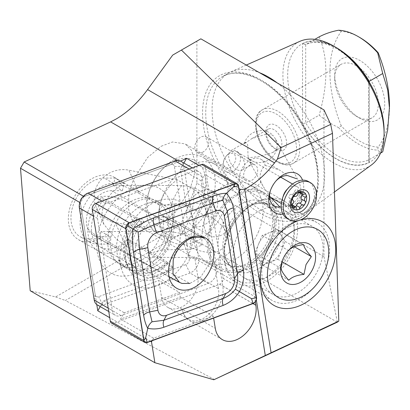 <?xml version="1.0" encoding="UTF-8"?>
<svg xmlns="http://www.w3.org/2000/svg" width="410" height="410" viewBox="0 0 410 410"><rect width="100%" height="100%" fill="white"/><g stroke="black" fill="none" stroke-linecap="round" stroke-linejoin="round"><path stroke-width="0.31" stroke-dasharray="2.05 1.54" d="M275.525 139.077L272.932 135.392L265.998 134.213A11.234 6.483 60 0 1 268.319 129.073A11.234 6.483 60 0 1 273.936 129.627A11.234 6.483 60 0 1 281.275 139.528A11.234 6.483 60 0 1 279.553 148.528A11.234 6.483 60 0 1 273.936 147.974L273.936 147.974A11.234 6.483 60 0 1 265.993 134.213L251.868 138.57L244.314 143.772L245.698 142.132L247.701 144.776L248.009 155.882L249.746 162.109L252.473 164.164L251.099 161.156L247.937 157.799L259.043 156.569L272.501 152.597L276.555 149.419L277.37 145.494L275.525 139.077L299.11 181.85L300.725 187.847C301.309 196.61 292.976 205.912 284.622 206.906L281.173 207.081M270.738 197.374L263.01 186.166L260.97 182.045L260.114 177.843C259.904 172.989 261.59 168.833 265.173 165.373A16.851 11.644 120 0 0 260.878 159.254A16.851 11.644 120 0 0 251.207 159.444A16.851 11.644 120 0 0 239.901 174.091A16.851 11.644 120 0 0 244.027 188.436A16.851 11.644 120 0 0 253.698 188.246A16.851 11.644 120 0 0 260.97 182.045M276.555 149.419A16.851 15.693 -28.9 0 1 264.373 161.853A16.851 15.693 -28.9 0 1 247.937 157.799M202.499 152.3A8.984 6.211 120 0 0 208.526 144.489A8.984 6.211 120 0 0 206.327 136.837A8.984 6.211 120 0 0 201.172 136.94A8.984 6.211 120 0 0 195.139 144.756A8.984 6.211 120 0 0 197.338 152.402A8.984 6.211 120 0 0 202.499 152.3M249.997 165.133A8.984 6.211 -60 0 1 255.153 165.03A8.984 6.211 -60 0 1 257.357 172.682A8.984 6.211 -60 0 1 251.325 180.492A8.984 6.211 -60 0 1 246.169 180.595A8.984 6.211 -60 0 1 243.965 172.943A8.984 6.211 -60 0 1 249.997 165.133M282.956 214.097A22.463 15.524 120 0 0 287.861 212.529A22.463 15.524 120 0 0 302.565 180.133M276.032 180.897A16.851 11.644 120 0 0 275.505 181.466A16.851 11.644 120 0 0 270.574 189.999A16.851 11.644 120 0 0 270.349 190.742M83.45 196.246L83.999 196.564L179.247 161.499A78.628 54.34 120 0 0 180.431 161.053M300.335 219.991A48.298 33.379 120 0 0 298.362 220.652M289.552 226.704A39.314 27.173 -60 0 1 312.118 226.258A39.314 27.173 -60 0 1 321.747 259.73A39.314 27.173 -60 0 1 295.364 293.909A39.314 27.173 -60 0 1 272.804 294.354A39.314 27.173 -60 0 1 264.209 257.275A39.314 27.173 -60 0 1 275.71 237.359A39.314 27.173 -60 0 1 289.552 226.704M260.873 210.145A39.314 27.173 -60 0 1 283.433 209.705A39.314 27.173 -60 0 1 293.063 243.171A39.314 27.173 -60 0 1 266.684 277.35A39.314 27.173 -60 0 1 244.124 277.795A39.314 27.173 -60 0 1 234.494 244.329A39.314 27.173 -60 0 1 260.873 210.145M226.535 239.63A47.176 32.605 -60 0 1 257.337 201.72A47.176 32.605 -60 0 1 284.412 201.187A47.176 32.605 -60 0 1 295.964 241.346A47.176 32.605 -60 0 1 264.306 282.362A47.176 32.605 -60 0 1 237.231 282.9A47.176 32.605 -60 0 1 225.3 244.355L226.535 239.63L222.609 220.508L211.806 203.739L197.323 191.424L177.304 179.867C159.926 190.891 153.453 215.691 163.631 232.234L183.649 243.791C191.48 248.25 198.809 251.012 205.641 252.078C212.308 252.555 219.985 253.985 225.3 244.355M236.606 169.525A11.234 6.483 60 0 1 229.267 159.628A11.234 6.483 60 0 1 230.989 150.624A11.234 6.483 60 0 1 236.606 151.182A11.234 6.483 60 0 1 243.945 161.079A11.234 6.483 60 0 1 242.223 170.078A11.234 6.483 60 0 1 236.606 169.525M356.536 116.332L356.536 116.332A30.888 17.835 60 0 1 334.698 78.5A30.888 17.835 60 0 1 341.094 64.36A30.888 17.835 60 0 1 356.536 65.887A30.888 17.835 60 0 1 376.718 93.111A30.888 17.835 60 0 1 371.983 117.86A30.888 17.835 60 0 1 356.536 116.332L359.713 118.167A35.383 20.428 60 0 1 334.698 74.83A35.383 20.428 60 0 1 359.713 60.388A35.383 20.428 60 0 1 384.734 103.72A35.383 20.428 60 0 1 359.713 118.167L356.536 116.332M276.319 149.348L276.319 149.348A14.601 8.431 60 0 1 265.993 131.461A14.601 8.431 60 0 1 276.319 125.501A14.601 8.431 60 0 1 286.646 143.387A14.601 8.431 60 0 1 276.319 149.348L273.936 147.974L276.319 149.348M277.191 82.902A79.612 45.961 60 0 1 321.353 150.613A79.612 45.961 60 0 1 310.565 209.402A79.612 45.961 60 0 1 308.182 210.955A79.612 45.961 60 0 1 268.376 207.014A79.612 45.961 60 0 1 216.367 136.858A79.612 45.961 60 0 1 228.57 73.067A79.612 45.961 60 0 1 231.112 71.776A79.612 45.961 60 0 1 259.561 72.719M371.424 164.979A71.55 41.313 60 0 1 333.504 162.832A71.55 41.313 60 0 1 286.185 97.764A71.55 41.313 60 0 1 300.012 41.282M384.098 130.867A68.183 39.365 60 0 1 335.887 158.706A68.183 39.365 60 0 1 287.676 75.199A68.183 39.365 60 0 1 335.887 47.36M389.5 106.472A112.325 64.852 -120 0 1 378.153 147.164A63.463 36.639 60 0 1 359.713 141.096A63.463 36.639 60 0 1 341.279 125.875L338.583 127.587A65.708 37.935 60 0 0 358.125 143.843A65.708 37.935 60 0 0 377.666 150.152C379.383 151.915 381.069 152.474 382.72 151.828M314.865 39.334L305.629 44.664L302.529 43.834A67.957 39.237 60 0 1 335.887 47.545A67.957 39.237 60 0 1 369.246 82.354L368.59 81.995L369.246 81.308M161.238 146.237L172.507 141.978L185.192 143.905L191.48 150.28L194.873 161.053L194.304 174.901L189.989 189.364L175.675 211.97L161.97 223.281L150.701 227.545L138.016 225.618L131.728 219.237L128.335 208.464L128.899 194.617L133.219 180.154L147.533 157.548L161.238 146.237M206.937 216.982L211.683 217.172L204.795 174.481L201.105 180.815L206.937 216.982L186.268 205.051L159.193 205.01A35.942 24.841 120 0 0 153.704 200.044A35.942 24.841 120 0 0 133.076 200.449A35.942 24.841 120 0 0 108.957 231.701A35.942 24.841 120 0 0 117.762 262.297A35.942 24.841 120 0 0 138.39 261.893A35.942 24.841 120 0 0 145.519 257.377L125.803 245.995C119.428 242.008 114.077 237.159 109.757 231.445L103.858 224.316L102.059 215.973C101.167 205.343 110.895 190.291 121.749 185.494C127.095 187.216 132.999 189.927 139.472 193.628L128.873 170.16A28.08 26.45 -24.3 0 0 94.254 198.691A28.08 26.45 -24.3 0 0 96.447 207.906A28.08 26.45 -24.3 0 0 115.205 222.527L163.631 232.234M121.749 185.494A35.942 24.841 120 0 0 114.334 177.315A35.942 24.841 120 0 0 93.706 177.72A35.942 24.841 120 0 0 69.587 208.967A35.942 24.841 120 0 0 78.392 239.568A35.942 24.841 120 0 0 99.02 239.163A35.942 24.841 120 0 0 109.757 231.445M201.105 180.815L180.436 168.884L183.854 163.011M186.268 205.051L180.436 168.884M83.999 196.564L80.365 202.806L96.78 304.574M100.23 306.598L103.581 300.837L158.86 280.491L161.576 297.296A23.59 16.303 120 0 0 167.905 307.423A23.59 16.303 120 0 0 188.892 301.683A23.59 16.303 120 0 0 197.83 276.688L194.647 256.962L189.815 257.444L183.649 243.791M145.519 257.377L189.815 257.444M159.193 205.01L139.472 193.628M211.683 217.172L222.271 225.936L230.051 236.98L232.019 245.226L230.092 251.899L225.044 256.199L218.289 258.131L214.199 261.995C208.003 261.662 201.484 259.986 194.647 256.962M214.199 261.995L218.499 288.625A23.59 16.303 -60 0 1 209.561 313.619A23.59 16.303 -60 0 1 188.574 319.354A23.59 16.303 -60 0 1 182.245 309.232A26.394 18.245 120 0 0 189.333 320.558A26.394 18.245 120 0 0 212.81 314.142A26.394 18.245 120 0 0 222.814 286.17L218.289 258.131M179.534 292.422L124.256 312.774L120.566 319.108L180.292 297.122L179.534 292.422L158.86 280.491M255.307 301.832L237.836 193.556L204.795 174.481M120.566 319.108L153.607 338.183L213.333 316.197L213.636 318.078M180.292 297.122L213.333 316.197M103.581 300.837L124.256 312.774M177.304 179.867L128.873 170.16M341.279 125.875A112.325 64.852 -120 0 1 341.279 31.391A63.463 36.639 60 0 1 359.719 37.459M341.279 31.391L338.583 30.232M378.153 147.164L377.666 150.152M380.541 153.089L369.246 159.608L368.59 160.756L369.246 162.232A67.957 39.237 60 0 1 302.529 123.712L305.706 122.923L319.18 115.143C325.033 120.12 331.5 124.271 338.583 127.587M323.972 109.911L323.972 256.65L196.892 183.28L196.892 41.128L200.864 38.832M319.18 36.844C328.103 57.733 328.103 83.835 319.18 115.143M172.702 55.094L196.892 41.128M196.892 183.28L180.846 224.649L55.632 296.937L30.196 290.741M214.548 379.573L65.354 300.494L182.522 232.849L337.276 322.198M239.343 191.029L237.836 193.556M153.607 338.183L152.13 340.725M182.522 232.849L180.846 224.649M323.972 256.65L337.374 322.142M80.365 202.806L79.832 202.499M150.603 341.284L109.752 317.704M55.632 296.937L65.354 300.494M198.968 165.425L238.933 188.503M265.173 165.373L279.492 170.001L287.733 175.639M244.314 143.772A16.851 15.693 -28.9 0 1 256.496 131.338A16.851 15.693 -28.9 0 1 272.932 135.392M292.089 204.831A2.66 1.84 120 0 0 290.382 205.082A2.245 1.553 -60 0 1 288.845 205.246A2.245 1.553 -60 0 1 289.029 201.971A2.66 1.84 120 0 0 289.414 198.214A2.245 1.553 -60 0 1 289.998 194.791A2.245 1.553 -60 0 1 291.495 194.299A2.66 1.84 120 0 0 294.441 191.777A2.245 1.553 -60 0 1 295.436 190.137A2.245 1.553 -60 0 1 297.245 189.768A2.245 1.553 -60 0 1 297.875 190.973A2.66 1.84 120 0 0 298.613 192.408A2.66 1.84 120 0 0 300.433 192.208A2.245 1.553 -60 0 1 301.975 192.044A2.245 1.553 -60 0 1 302.313 194.535M227.201 155.139A7.862 5.432 120 0 0 226.253 156.066A7.862 5.432 120 0 0 223.952 160.049A7.862 5.432 120 0 0 225.274 167.198A7.862 5.432 120 0 0 232.009 166.173A7.862 5.432 120 0 0 235.248 155.826A7.862 5.432 120 0 0 227.201 155.139M228.278 153.991A11.234 7.764 120 0 0 226.925 155.313A11.234 7.764 120 0 0 223.64 161.007A11.234 7.764 120 0 0 226.094 171.6A11.234 7.764 120 0 0 235.145 169.75A11.234 7.764 120 0 0 237.328 152.146A11.234 7.764 120 0 0 228.278 153.991M283.402 195.508A11.234 7.764 120 0 0 285.857 206.102A11.234 7.764 120 0 0 294.908 204.252A11.234 7.764 120 0 0 297.091 186.647A11.234 7.764 120 0 0 288.04 188.492A11.234 7.764 120 0 0 286.687 189.815M287.128 218.509A21.34 14.75 120 0 0 304.322 214.999A21.34 14.75 120 0 0 308.469 181.543M295.661 206.886A2.245 1.553 -60 0 1 293.575 207.527A2.245 1.553 -60 0 1 292.945 206.317A2.66 1.84 120 0 0 292.202 204.887M258.49 244.304A16.851 11.644 -60 0 1 269.775 232.46A16.851 11.644 -60 0 1 281.25 235.473A16.851 11.644 -60 0 1 281.434 250.336A16.851 11.644 -60 0 1 270.144 262.18A16.851 11.644 -60 0 1 258.674 259.161A16.851 11.644 -60 0 1 258.49 244.304L254.789 253.206L262.559 265.121L277.734 259.238L285.135 241.434L277.36 229.518L262.19 235.401L258.49 244.304M202.074 200.07A37.628 26.004 -60 0 1 163.58 228.088A37.628 26.004 -60 0 1 149.414 190.43A37.628 26.004 -60 0 1 150.834 186.596A37.628 26.004 -60 0 1 160.423 171.365A37.628 26.004 -60 0 1 196.482 161.514A37.628 26.004 -60 0 1 202.074 200.07M210.883 203.714A44.367 30.663 -60 0 1 158.491 234.192A44.367 30.663 -60 0 1 148.789 192.346A44.367 30.663 -60 0 1 150.465 187.826A44.367 30.663 -60 0 1 161.771 169.868A44.367 30.663 -60 0 1 202.858 157.343A44.367 30.663 -60 0 1 210.883 203.714M223.558 211.032A44.367 30.663 -60 0 1 171.165 241.51A44.367 30.663 -60 0 1 163.144 195.145A44.367 30.663 -60 0 1 215.532 164.661A44.367 30.663 -60 0 1 223.558 211.032M215.752 211.755A19.936 13.781 -60 0 1 192.208 225.449A19.936 13.781 -60 0 1 188.605 204.616A19.936 13.781 -60 0 1 212.144 190.916A19.936 13.781 -60 0 1 215.752 211.755M233.208 221.83A19.936 13.781 -60 0 1 209.664 235.53A19.936 13.781 -60 0 1 206.056 214.691A19.936 13.781 -60 0 1 229.6 200.997A19.936 13.781 -60 0 1 233.208 221.83M258.669 231.301A44.367 30.663 -60 0 1 206.276 261.785A44.367 30.663 -60 0 1 198.25 215.414A44.367 30.663 -60 0 1 250.643 184.936A44.367 30.663 -60 0 1 258.669 231.301M272.045 239.025A44.367 30.663 -60 0 1 219.657 269.508A44.367 30.663 -60 0 1 211.632 223.137A44.367 30.663 -60 0 1 264.025 192.659A44.367 30.663 -60 0 1 272.045 239.025M289.675 249.085A44.931 31.052 -60 0 1 236.621 279.953A44.931 31.052 -60 0 1 224.101 251.807A44.931 31.052 -60 0 1 228.498 232.998A44.931 31.052 -60 0 1 250.915 205.364A44.931 31.052 -60 0 1 281.552 202.13A44.931 31.052 -60 0 1 289.675 249.085M325.156 269.57A44.931 31.052 -60 0 1 313.712 287.753A44.931 31.052 -60 0 1 272.102 300.438A44.931 31.052 -60 0 1 263.978 253.482A44.931 31.052 -60 0 1 317.032 222.615A44.931 31.052 -60 0 1 326.857 264.988A44.931 31.052 -60 0 1 325.156 269.57M262.19 235.401L288.43 250.551L283.095 258.51L282.223 260.996M262.559 265.121L288.799 280.271M254.789 253.206L281.029 268.35M277.36 229.518L303.6 244.662M285.135 241.434L294.267 246.707M277.734 259.238L282.024 261.713M204.318 238.369L210.817 246.876L209.838 263.184L200.264 277.621L189.85 283.454L150.547 262.082L147.605 257.29L149.25 253.498L162.027 249.91L191.311 249.172L201.951 245.113C201.628 236.473 202.402 228.083 204.267 219.934C206.573 212.088 209.807 205.118 213.979 199.029L193.93 187.452C194.243 196.139 193.469 204.528 191.613 212.626C189.292 220.513 186.053 227.478 181.897 233.536L169.75 231.599A44.167 30.524 -60 0 1 170.165 208.546A44.167 30.524 -60 0 1 181.784 185.515L193.93 187.452M191.311 249.172C190.137 242.09 190.609 234.448 192.72 226.248C194.888 218.048 198.43 210.33 203.345 203.093L174.055 203.832C167.126 204.129 162.775 205.425 161.002 207.716C158.491 209.838 159.013 212.595 162.575 215.998L199.747 236.206M169.75 231.599L101.167 231.496L110.305 236.775L99.486 236.76A24.713 17.076 -60 0 1 93.147 235.12A24.713 17.076 -60 0 1 87.745 228.831C86.028 224.429 85.885 219.381 87.32 213.692C88.852 208.003 91.63 202.96 95.648 198.563A24.713 17.076 -60 0 1 111.52 190.676L122.339 190.691L113.196 185.417L181.784 185.515M87.745 228.831L101.208 239.773L181.989 283.438M193.079 236.847L165.742 221.984L134.342 205.569C123.887 201.479 110.941 191.854 95.648 198.563M201.951 245.113L181.897 233.536M213.979 199.029L203.345 203.093M101.167 231.496L99.251 238.83L88.432 238.815A32.575 22.514 -60 0 1 80.073 236.652A32.575 22.514 -60 0 1 74.148 202.694A32.575 22.514 -60 0 1 104.294 178.068L115.113 178.083L113.196 185.417M110.305 236.775L108.394 244.104L97.575 244.088A32.575 22.514 -60 0 1 89.216 241.926A32.575 22.514 -60 0 1 83.291 207.967A32.575 22.514 -60 0 1 113.432 183.347L124.25 183.362L122.339 190.691M124.25 183.362L115.113 178.083M108.394 244.104L99.251 238.83M97.247 251.96A48.862 33.769 120 0 0 141.291 270.872A48.862 33.769 120 0 0 172.343 209.279A48.862 33.769 120 0 0 128.304 190.368A48.862 33.769 120 0 0 97.247 251.96M110.89 249.208A36.787 25.425 120 0 0 120.765 264.998A36.787 25.425 120 0 0 153.489 256.05A36.787 25.425 120 0 0 167.429 217.069A36.787 25.425 120 0 0 157.553 201.279A36.787 25.425 120 0 0 124.83 210.227A36.787 25.425 120 0 0 110.89 249.208M117.009 252.739A36.787 25.425 120 0 0 117.788 256.219A36.787 25.425 120 0 0 126.89 268.529A36.787 25.425 120 0 0 159.613 259.586A36.787 25.425 120 0 0 173.548 220.606A36.787 25.425 120 0 0 163.672 204.815A36.787 25.425 120 0 0 148.461 203.093A36.787 25.425 120 0 0 117.009 252.739M120.468 264.378A47.739 32.995 120 0 0 121.478 268.893A47.739 32.995 120 0 0 165.666 281.547A47.739 32.995 120 0 0 193.838 222.676A47.739 32.995 120 0 0 161.279 199.952A47.739 32.995 120 0 0 120.468 264.378M193.341 171.477L106.169 203.57A11.234 7.764 120 0 0 97.508 218.443L112.361 310.519A11.234 7.764 120 0 0 115.379 315.341A11.234 7.764 120 0 0 120.965 315.577L208.142 283.484A11.234 7.764 120 0 0 216.798 268.617L201.945 176.536A11.234 7.764 120 0 0 198.927 171.713A11.234 7.764 120 0 0 193.341 171.477L189.128 169.048M97.242 304.871A11.234 7.764 120 0 0 102.828 305.107L189.999 273.014A11.234 7.764 120 0 0 198.66 258.141L183.803 166.065A11.234 7.764 120 0 0 180.789 161.243M81.867 198.004A4.495 3.106 -60 0 1 83.794 196.641L170.965 164.548A4.495 3.106 -60 0 1 174.409 166.573L189.266 258.654A4.495 3.106 -60 0 1 185.802 264.599L98.625 296.691A4.495 3.106 -60 0 1 95.187 294.667L80.329 202.591A4.495 3.106 -60 0 1 80.555 200.28M165.594 262.605A35.942 24.841 -60 0 1 133.552 271.415L97.934 250.853A35.942 24.841 -60 0 0 129.98 242.038L165.594 262.605A5.617 1.389 44.1 0 1 167.649 264.086L172.277 267.996A39.837 27.531 -60 0 1 126.915 264.43A39.837 27.531 -60 0 1 141.091 218.535L138.913 218.52A5.617 1.389 -135.9 0 1 137.452 217.971L101.834 197.41L103.597 200.198L139.21 220.759A10.112 2.496 -135.9 0 0 141.845 221.748L144.018 221.764L141.091 218.535M129.98 242.038L128.217 239.25L163.836 259.812A10.112 2.496 44.1 0 1 167.531 262.482L172.164 266.397A35.942 24.841 -60 0 1 131.231 263.174A35.942 24.841 -60 0 1 144.018 221.764M172.164 266.397L172.277 267.996M128.217 239.25A31.452 21.735 -60 0 1 100.183 246.963A31.452 21.735 -60 0 1 103.597 200.198M97.934 250.853A35.942 24.841 -60 0 1 101.834 197.41M157.599 269.544A28.982 20.028 120 0 0 178.909 244.734A28.982 20.028 120 0 0 172.164 218.735A28.982 20.028 120 0 0 157.748 218.125A28.982 20.028 120 0 0 136.438 242.935A28.982 20.028 120 0 0 143.182 268.929A28.982 20.028 120 0 0 157.599 269.544M111.52 323.116A4.495 3.106 120 0 0 113.754 323.208L219.606 284.243A4.495 3.106 120 0 0 223.071 278.293L205.036 166.48A4.495 3.106 120 0 0 203.826 164.553M179.247 161.499L177.525 160.505M277.908 161.73A30.888 17.835 60 0 1 257.726 134.511A30.888 17.835 60 0 1 262.462 109.757A30.888 17.835 60 0 1 277.908 111.284A30.888 17.835 60 0 1 298.085 138.508A30.888 17.835 60 0 1 293.35 163.257A30.888 17.835 60 0 1 277.908 161.73M276.319 160.812A28.644 16.538 60 0 1 256.065 125.732A28.644 16.538 60 0 1 276.319 114.036A28.644 16.538 60 0 1 296.573 149.117A28.644 16.538 60 0 1 276.319 160.812M260.432 213.431A81.856 47.258 60 0 1 202.55 113.18A81.856 47.258 60 0 1 260.432 79.76A81.856 47.258 60 0 1 318.314 180.016A81.856 47.258 60 0 1 260.432 213.431M262.021 210.678A79.612 45.961 60 0 1 210.012 140.527A79.612 45.961 60 0 1 222.215 76.737A79.612 45.961 60 0 1 262.021 80.678A79.612 45.961 60 0 1 314.029 150.829A79.612 45.961 60 0 1 301.827 214.625A79.612 45.961 60 0 1 262.021 210.678M369.246 82.097L369.246 159.608A65.708 37.935 60 0 1 305.706 122.923L305.706 44.623A65.708 37.935 60 0 1 337.476 48.462A65.708 37.935 60 0 1 341.709 51.132M125.803 245.995L115.205 222.527M208.869 216.987L197.323 191.424M222.814 286.17L252.99 303.595M197.83 276.688L218.499 288.625M161.576 297.296L215.286 328.308M369.246 162.232L369.246 82.354M302.529 123.712L302.529 43.834M256.327 299.884L238.881 191.762M294.441 191.777L298.029 193.848M289.414 198.214L293.001 200.285M292.945 206.317L296.532 208.388M290.382 205.082L291.807 205.902M289.029 201.971L292.617 204.042M291.495 194.299L295.077 196.369M297.875 190.973L299.469 191.895M300.433 192.208L304.02 194.278M221.584 227.084A35.942 24.841 -60 0 1 264.03 202.391A35.942 24.841 -60 0 1 270.528 239.952A35.942 24.841 -60 0 1 228.088 264.645A35.942 24.841 -60 0 1 221.584 227.084M212.78 223.44A42.681 29.499 -60 0 1 258.075 192.023A42.681 29.499 -60 0 1 270.897 238.728A42.681 29.499 -60 0 1 225.602 270.139A42.681 29.499 -60 0 1 212.78 223.44M275.32 242.72A35.942 24.841 -60 0 1 232.88 267.412A35.942 24.841 -60 0 1 226.376 229.851A35.942 24.841 -60 0 1 268.822 205.159A35.942 24.841 -60 0 1 275.32 242.72M228.016 231.132A37.52 25.932 -60 0 1 246.738 208.054A37.52 25.932 -60 0 1 276.883 209.1A37.52 25.932 -60 0 1 279.107 244.57A37.52 25.932 -60 0 1 245.39 272.814A37.52 25.932 -60 0 1 224.347 246.84A37.52 25.932 -60 0 1 228.016 231.132M165.742 221.984L111.52 190.676M153.714 268.068L99.486 236.76M174.055 203.832A56.724 37.156 -61.5 0 1 162.027 249.91M162.575 215.998A25.271 16.554 -61.5 0 1 164.887 216.931A25.271 16.554 -61.5 0 1 170.176 240.45A25.271 16.554 -61.5 0 1 150.547 262.082M113.432 183.347L104.294 178.068M97.575 244.088L88.432 238.815M101.957 201.136L106.169 203.57M216.798 268.617L198.66 258.141L189.266 258.654M174.409 166.573L183.803 166.065L201.945 176.536M120.965 315.577L102.828 305.107L98.625 296.691M185.802 264.599L189.999 273.014L208.142 283.484M97.508 218.443L93.352 216.039M108.204 308.12L112.361 310.519M175.203 161.007L170.965 164.548M88.027 193.1L83.794 196.641M79.366 207.967L80.329 202.591M95.187 294.667L94.223 300.048M167.649 264.086A36.695 25.364 -60 0 1 125.86 260.801A36.695 25.364 -60 0 1 138.913 218.52M167.531 262.482A32.805 22.673 -60 0 1 130.17 259.545A32.805 22.673 -60 0 1 141.845 221.748M163.836 259.812A31.452 21.735 -60 0 1 135.797 267.525A31.452 21.735 -60 0 1 139.21 220.759M126.915 264.43L125.86 260.801C127.464 265.921 130.031 269.462 133.552 271.415A35.942 24.841 -60 0 1 137.452 217.971M205.036 166.48L238.497 185.802M223.071 278.293L256.537 297.614M219.606 284.243L253.072 303.564M113.754 323.208L147.221 342.529M263.01 186.166L249.746 162.109M206.327 136.837L255.153 165.03M244.027 188.436L274.259 205.892M312.118 226.258L283.433 209.705M371.983 117.86L293.35 163.257C288.696 165.845 283.172 165.373 276.786 161.842C257.721 151.936 247.937 116.066 262.462 109.757L341.094 64.36M265.993 134.213L265.993 131.461M308.182 210.955L301.827 214.625C316.756 206.707 322.327 180.605 313.26 151.341C304.896 122.513 283.1 93.249 260.898 80.79C245.4 72.268 232.506 70.915 222.215 76.737L228.57 73.067M334.447 191.967L310.565 209.402M334.698 78.5L334.698 74.83M368.621 82.108C359.432 67.04 348.679 55.862 336.354 48.575C324.1 41.84 313.86 40.539 305.629 44.664M230.989 150.624L245.698 142.132M251.873 138.57L268.319 129.073M242.223 170.078L252.473 164.164M284.412 201.187L185.192 143.905M78.392 239.568L117.762 262.297M114.334 177.315L153.704 200.044M103.858 224.316L96.447 207.906M230.051 236.98L222.609 220.508M237.231 282.9L138.016 225.618M189.333 320.558L222.374 339.639M167.905 307.423L188.574 319.354M272.501 152.597L279.553 148.528M246.287 65.057L231.112 71.776M368.59 160.756L368.59 81.995M272.804 294.354L244.124 277.795M264.209 257.275L263.374 259.832M275.71 237.359L277.503 235.36M260.878 159.254L279.492 170.001M270.574 189.999L270.057 191.598M275.505 181.466L276.627 180.215M197.338 152.402L246.169 180.595M223.952 160.049L223.64 161.007M226.253 156.066L226.925 155.313M226.094 171.6L269.549 196.687M281.321 203.483L285.857 206.102M237.328 152.146L280.783 177.233M292.555 184.028L297.091 186.647M293.575 207.527L297.158 209.597M288.845 205.246L292.433 207.316M297.245 189.768L300.832 191.834M301.975 192.044L305.558 194.114M149.414 190.43L148.789 192.346M171.165 241.51L158.491 234.192M209.664 235.53L192.208 225.449M219.657 269.508L206.276 261.785M224.101 251.807L224.347 246.84C224.357 257.5 227.201 264.358 232.88 267.412L228.088 264.645C240.029 271.907 260.422 258.91 268.893 238.574C272.819 228.519 273.634 219.755 271.348 212.277C269.047 206.548 266.608 203.252 264.03 202.391L268.822 205.159L262.677 203.288L259.489 203.304C255.512 203.626 251.263 205.21 246.738 208.054L250.915 205.364M272.102 300.438L236.621 279.953M287.825 251.207L288.512 250.438M282.449 260.258L281.942 261.821M317.032 222.615L281.552 202.13M264.025 192.659L250.643 184.936M229.6 200.997L212.144 190.916M215.532 164.661L202.858 157.343M160.423 171.365L161.771 169.868M169.033 276.719L106.216 242.566M101.208 239.773L93.147 235.12M149.25 253.503C154.98 247.645 159.198 240.562 161.904 232.244L163.58 224.454C163.626 217.607 163.39 214.527 162.873 215.209L164.887 216.931L200.516 236.303M89.216 241.926L80.073 236.652M120.765 264.998L126.89 268.529M117.788 256.219L121.478 268.893M108.752 311.518L115.379 315.341M192.29 167.885L198.927 171.713M148.461 203.093L161.279 199.952M157.553 201.279L163.672 204.815M100.183 246.963L135.797 267.525C133.757 266.787 131.882 264.127 130.17 259.545L131.231 263.174M172.164 218.735L205.63 238.056M143.182 268.929L176.648 288.25"/><path stroke-width="0.61" d="M281.173 207.081L279.845 206.932L270.738 197.374M296.65 178.75L287.733 175.639A16.851 11.644 120 0 0 281.439 176.9A16.851 11.644 120 0 0 276.032 180.897M302.565 180.133A22.463 15.524 120 0 0 284.54 174.127A22.463 15.524 120 0 0 276.627 180.215A22.463 15.524 120 0 0 270.057 191.598A22.463 15.524 120 0 0 282.956 214.097M270.349 190.742A16.851 11.644 120 0 0 274.259 205.892A16.851 11.644 120 0 0 279.845 206.932M152.13 340.725L151.5 341.802L154.872 362.722L30.196 290.741L20.5 168.243L24.128 162.001L110.633 121.888L116.117 119.033C127.618 112.294 138.103 102.485 147.574 89.6L172.702 55.094L181.415 50.066L281.122 147.579L330.701 124.399L332.474 133.347L277.421 159.09L274.531 162.898A78.628 54.34 -60 0 1 244.719 189.307L240.593 189.461L239.343 191.029M180.431 161.053A78.628 54.34 120 0 0 185.258 158.952A78.628 54.34 120 0 0 186.606 158.291L198.968 165.425M298.362 220.652A48.298 33.379 120 0 0 294.513 222.271A48.298 33.379 120 0 0 277.503 235.36A48.298 33.379 120 0 0 263.374 259.832A48.298 33.379 120 0 0 301.652 304.835A48.298 33.379 120 0 0 335.744 248.798A48.298 33.379 120 0 0 300.335 219.991M259.561 72.719A79.612 45.961 60 0 1 268.376 77.008A79.612 45.961 60 0 1 277.191 82.902M384.098 133.619L384.098 130.867A68.183 39.365 60 0 0 335.887 47.36L333.504 45.987A71.55 41.313 60 0 1 384.098 133.619A71.55 41.313 60 0 1 371.424 164.979L334.447 191.967M314.865 39.334L319.18 36.844C325.033 33.774 331.5 31.57 338.583 30.232A65.708 37.935 60 0 1 358.125 36.541A65.708 37.935 60 0 1 358.13 36.541A65.708 37.935 60 0 1 377.666 52.798L378.153 52.675A63.463 36.639 60 0 0 359.719 37.459L358.13 36.541M96.78 304.574L97.785 310.795L100.23 306.598M183.854 163.011L186.606 158.291M213.636 318.078L215.286 328.308A26.394 18.245 120 0 0 222.374 339.639A26.394 18.245 120 0 0 245.856 333.217A26.394 18.245 120 0 0 255.855 305.25L255.307 301.832M380.541 153.089L382.72 151.828L387.691 129.739L389.5 106.472A112.325 64.852 -120 0 0 378.153 52.675M341.709 51.132A65.708 37.935 60 0 1 369.246 81.308L382.72 73.528L377.666 52.798M246.287 65.057L300.012 41.282A71.55 41.313 60 0 1 333.504 45.987L335.887 47.36M181.415 50.066L200.864 38.832L323.972 109.911L330.701 124.399M389.5 108.763L387.696 89.908L382.72 73.528M271.092 352.764L338.793 321.112L337.276 322.198L213.825 379.768L271.092 352.764L244.719 189.307M338.793 321.112L332.474 133.347M154.872 362.722L213.825 379.768M24.128 162.001L83.45 196.246M277.421 159.09L281.122 147.579M79.832 202.499L20.5 168.243M151.5 341.802L150.603 341.284M109.752 317.704L97.785 310.795M238.933 188.503L240.593 189.461M299.023 192.203A2.245 1.553 120 0 0 298.029 193.848A2.66 1.84 -60 0 1 295.077 196.369A2.245 1.553 120 0 0 293.58 196.861A2.245 1.553 120 0 0 292.868 197.763A2.245 1.553 120 0 0 293.001 200.285A2.66 1.84 -60 0 1 292.617 204.042A2.245 1.553 120 0 0 291.946 206.753A2.245 1.553 120 0 0 292.433 207.316A2.245 1.553 120 0 0 293.97 207.152A2.66 1.84 -60 0 1 295.789 206.958A2.66 1.84 -60 0 1 296.532 208.388A2.245 1.553 120 0 0 297.158 209.597A2.245 1.553 120 0 0 298.07 209.705A2.245 1.553 120 0 0 299.961 207.588A2.66 1.84 -60 0 1 301.14 205.641A2.66 1.84 -60 0 1 302.913 205.061A2.245 1.553 120 0 0 305.122 203.673A9.83 6.791 120 0 0 306.044 194.678A9.83 6.791 120 0 0 299.92 191.726A9.83 6.791 120 0 0 295.989 193.822A9.83 6.791 120 0 0 292.868 197.763A9.83 6.791 120 0 0 291.946 206.753A9.83 6.791 120 0 0 298.07 209.705A9.83 6.791 120 0 0 302.001 207.614A9.83 6.791 120 0 0 305.122 203.673A2.245 1.553 120 0 0 304.989 201.151A2.66 1.84 -60 0 1 305.373 197.389A2.245 1.553 120 0 0 306.044 194.678A2.245 1.553 120 0 0 305.558 194.114A2.245 1.553 120 0 0 304.02 194.278A2.66 1.84 -60 0 1 302.201 194.478A2.66 1.84 -60 0 1 301.458 193.043A2.245 1.553 120 0 0 300.832 191.834A2.245 1.553 120 0 0 299.92 191.726A2.245 1.553 120 0 0 299.023 192.203M302.313 194.535A2.245 1.553 -60 0 1 301.791 195.319A2.66 1.84 120 0 0 301.401 199.081A2.245 1.553 -60 0 1 301.54 201.602A2.245 1.553 -60 0 1 299.326 202.991A2.66 1.84 120 0 0 297.558 203.57A2.66 1.84 120 0 0 296.379 205.518A2.245 1.553 -60 0 1 295.661 206.886M310.58 182.763L308.469 181.543A21.34 14.75 120 0 0 291.274 185.053A21.34 14.75 120 0 0 288.707 187.57L286.687 189.815A11.234 7.764 120 0 0 283.402 195.508L282.464 198.378A21.34 14.75 120 0 0 287.128 218.509L289.24 219.729A21.34 14.75 120 0 0 306.434 216.219A21.34 14.75 120 0 0 310.58 182.763A21.34 14.75 120 0 0 293.386 186.268A21.34 14.75 120 0 0 289.24 219.729M288.707 187.57A21.34 14.75 120 0 0 282.464 198.378M303.687 209.915A12.356 8.538 120 0 0 308.776 193.653A12.356 8.538 120 0 0 296.133 192.572A12.356 8.538 120 0 0 291.044 208.833A12.356 8.538 120 0 0 303.687 209.915M295.789 206.958L292.202 204.887A2.66 1.84 120 0 0 292.089 204.831M324.848 270.595A39.314 27.173 -60 0 1 314.834 286.503A39.314 27.173 -60 0 1 277.16 296.799A39.314 27.173 -60 0 1 271.317 256.516A39.314 27.173 -60 0 1 311.538 227.248A39.314 27.173 -60 0 1 326.334 266.587A39.314 27.173 -60 0 1 324.848 270.595M282.223 260.996L281.029 268.35C281.47 271.066 284.063 275.038 288.799 280.271C291.689 277.098 296.748 275.136 303.969 274.387L306.039 264.542L311.369 256.583C306.68 251.417 304.087 247.445 303.6 244.662C296.461 245.385 291.402 247.343 288.43 250.551M282.787 259.53A22.463 15.524 -60 0 1 288.512 250.438A22.463 15.524 -60 0 1 310.042 244.56A22.463 15.524 -60 0 1 313.378 267.576A22.463 15.524 -60 0 1 290.393 284.304A22.463 15.524 -60 0 1 281.942 261.821A22.463 15.524 -60 0 1 282.787 259.53M294.267 246.707L311.369 256.583M282.024 261.713L303.969 274.387M199.747 236.206L201.884 237.369L194.022 237.359C185.622 238.866 175.342 250.223 173.184 260.376L172.974 273.639L179.554 282.439L181.989 283.438L189.85 283.454M194.022 237.359L193.079 236.847M200.516 236.303L204.318 238.369L201.884 237.369M192.29 167.885L180.789 161.243A11.234 7.764 120 0 0 175.203 161.007L88.027 193.1A11.234 7.764 120 0 0 83.215 196.503A11.234 7.764 120 0 0 79.929 202.197A11.234 7.764 120 0 0 79.366 207.967L94.223 300.048A11.234 7.764 120 0 0 97.242 304.871L108.752 311.518M79.929 202.197L80.555 200.28A4.495 3.106 -60 0 1 81.867 198.004L83.215 196.503M191.065 288.865A28.982 20.028 120 0 0 212.375 264.055A28.982 20.028 120 0 0 205.63 238.056A28.982 20.028 120 0 0 191.214 237.446A28.982 20.028 120 0 0 169.904 262.257A28.982 20.028 120 0 0 176.648 288.25A28.982 20.028 120 0 0 191.065 288.865M224.342 216.055A11.234 7.764 120 0 0 215.742 210.996L156.497 232.808A11.234 7.764 120 0 0 147.836 247.676L157.932 310.252A11.234 7.764 120 0 0 166.537 315.31L225.782 293.504A11.234 7.764 120 0 0 234.438 278.631L224.342 216.055L227.314 211.345L222.825 200.229L213.123 202.996L215.742 210.996M238.497 185.802A4.495 3.106 120 0 0 237.293 183.875A4.495 3.106 120 0 0 235.058 183.777L129.206 222.748A4.495 3.106 120 0 0 125.742 228.698L143.782 340.505A4.495 3.106 120 0 0 144.986 342.437A4.495 3.106 120 0 0 147.221 342.529L253.072 303.564A4.495 3.106 120 0 0 256.537 297.614L238.497 185.802M237.293 183.875L203.826 164.553A4.495 3.106 120 0 0 201.592 164.456L95.74 203.427A4.495 3.106 120 0 0 92.276 209.377L110.316 321.189A4.495 3.106 120 0 0 111.52 323.116L144.986 342.437M235.058 183.977L129.201 222.948A4.269 2.952 120 0 0 125.911 228.601L143.951 340.408A4.269 2.952 120 0 0 147.221 342.329L253.072 303.364A4.269 2.952 120 0 0 256.368 297.711L238.328 185.899A4.269 2.952 120 0 0 235.058 183.977L233.505 186.873L238.328 185.899M213.144 196.021A7.862 4.372 69.8 0 0 213.123 202.996L153.878 224.808L138.114 232.024L139.59 249.341L149.686 311.918L152.028 321.788L163.882 320.266L223.122 298.454C227.986 296.553 232.065 293.468 235.355 289.199L239.455 291.612C235.212 298.147 229.764 302.754 223.101 305.43L163.862 327.241C158.696 329.061 153.33 329.42 147.754 328.323C145.914 325.063 144.546 320.738 143.643 315.357L133.547 252.775C132.476 245.57 132.276 237.641 132.958 229C140.123 224.157 147.103 220.431 153.899 217.833L213.144 196.021C218.253 194.176 222.671 193.269 226.397 193.294C230.087 197.625 232.408 202.499 233.357 207.911L243.453 270.487C244.396 277.621 243.063 284.663 239.455 291.612L251.545 298.685L253.072 303.364M152.028 321.788C149.87 323.454 148.446 325.627 147.754 328.323L145.688 337.655L147.221 342.329M222.825 200.229C223.204 197.543 224.398 195.232 226.397 193.294L233.505 186.873M138.114 232.024L127.648 225.843L129.201 222.948M235.355 289.199C237.457 284.202 238.143 279.107 237.41 273.921L234.438 278.631M177.525 160.505L110.633 121.888M252.99 303.595L255.855 305.25M369.246 82.097L369.246 81.308M265.332 355.685L256.327 299.884M274.531 162.898L147.574 89.6M299.326 202.991L302.913 205.061M296.379 205.518L299.961 207.588M291.807 205.902L293.97 207.152M299.469 191.895L301.458 193.043M301.791 195.319L305.373 197.389M301.401 199.081L304.989 201.151M189.128 169.048L175.203 161.007M88.027 193.1L101.957 201.136M93.352 216.039L79.366 207.967M94.223 300.048L108.204 308.12M201.592 164.456L235.058 183.777M110.316 321.189L143.782 340.505M92.276 209.377L125.742 228.698M95.74 203.427L129.206 222.748M251.545 298.685L256.368 297.711M127.648 225.843L125.911 228.601M145.688 337.655L143.951 340.408M243.453 270.487C240.573 271.128 238.558 272.271 237.41 273.921L227.314 211.345A7.862 4.331 -9.2 0 1 233.357 207.911M223.101 305.43A7.862 4.372 69.8 0 1 223.122 298.454L225.782 293.504M163.862 327.241C162.995 324.412 163.006 322.091 163.882 320.266L166.537 315.31M143.643 315.357C144.786 313.706 146.8 312.563 149.686 311.918L157.932 310.252M133.547 252.775A7.862 4.331 -9.2 0 1 139.59 249.341L147.836 247.676M153.899 217.833C153.022 219.652 153.017 221.979 153.878 224.808L156.497 232.808M269.549 196.687L281.321 203.483M280.783 177.233L292.555 184.028M298.741 192.48L302.201 194.478M314.834 286.503L313.712 287.753M326.334 266.587L326.857 264.988M179.554 282.439L169.033 276.719"/></g></svg>
